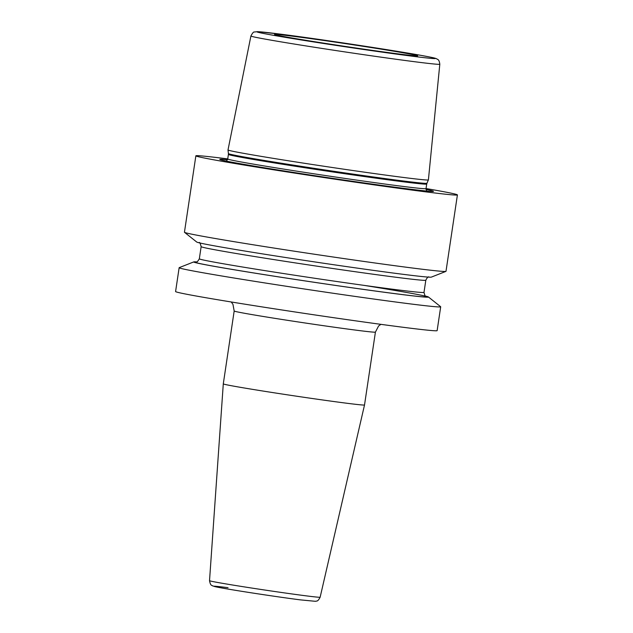 <?xml version="1.0" encoding="UTF-8"?>
<svg xmlns="http://www.w3.org/2000/svg" width="633" height="633" viewBox="0 0 633 633"><rect width="100%" height="100%" fill="white"/><g stroke="black" fill="none" stroke-linecap="round" stroke-linejoin="round"><path stroke-width="0.95" d="M228.007 149.934L250.913 35.994A95.496 1.844 8.5 0 0 309.846 46.533A95.496 1.844 8.5 0 0 413.349 61.559A95.496 1.844 -171.5 0 0 439.808 64.226L428.406 179.883A101.312 1.954 -171.5 0 1 428.399 179.891A101.312 1.954 -171.5 0 1 400.341 177.058A101.312 1.954 -171.5 0 1 290.816 161.162A101.312 1.954 -171.5 0 1 228.007 149.942A101.312 1.954 -171.5 0 1 228.007 149.934L228.418 153.59A100.362 1.939 8.5 0 0 290.642 164.699A100.362 1.939 8.5 0 0 399.138 180.452A100.362 1.939 8.5 0 0 426.935 183.261L428.399 179.891M294.567 36.461A72.384 1.401 -171.5 0 1 373.359 47.902A72.384 1.401 -171.5 0 1 417.685 55.854A72.384 1.401 -171.5 0 1 397.635 53.821A72.384 1.401 -171.5 0 1 319.586 42.498A72.384 1.401 -171.5 0 1 274.524 34.459A72.384 1.401 -171.5 0 1 294.567 36.461M227.492 159.769A108.029 2.089 8.5 0 0 219.912 159.524A108.029 2.089 8.5 0 0 288.957 171.717A108.029 2.089 8.5 0 0 403.553 188.325A108.029 2.089 8.5 0 0 433.336 191.419A108.029 2.089 8.5 0 0 426.017 189.441M426.041 188.539A132.226 2.556 -171.5 0 1 457.414 194.917A132.226 2.556 -171.5 0 1 420.787 191.229A132.226 2.556 8.5 0 1 277.523 170.427A132.226 2.556 8.5 0 1 195.866 155.821L184.448 232.224A132.226 2.556 -171.5 0 0 184.512 232.319A132.226 2.556 -171.5 0 0 268.147 247.147A132.226 2.556 -171.5 0 0 409.369 267.624A132.226 2.556 -171.5 0 0 445.909 271.391A132.226 2.556 -171.5 0 0 445.996 271.312L457.414 194.917M227.738 158.899A132.226 2.556 8.5 0 0 195.866 155.821M440.695 306.791L437.134 330.632A132.226 2.556 -171.5 0 1 400.499 326.945A132.226 2.556 8.5 0 1 257.243 306.143A132.226 2.556 8.5 0 1 175.586 291.544L179.147 267.704A132.226 2.556 -171.5 0 1 179.234 267.632L193.785 261.904A118.672 2.295 8.5 0 0 265.18 274.785A118.672 2.295 8.5 0 0 395.57 293.744A118.672 2.295 -171.5 0 0 428.391 296.964L440.631 306.696A132.226 2.556 -171.5 0 1 440.695 306.791A132.226 2.556 -171.5 0 1 404.068 303.104A132.226 2.556 -171.5 0 1 260.804 282.302A132.226 2.556 -171.5 0 1 179.147 267.704M425.558 296.102A118.672 2.295 -171.5 0 1 428.391 296.964M196.752 261.904A118.672 2.295 8.5 0 0 193.785 261.904M184.512 232.319L196.752 242.051A118.672 2.295 8.5 0 0 271.81 255.36A118.672 2.295 8.5 0 0 398.561 273.741A118.672 2.295 -171.5 0 0 431.358 277.112L445.909 271.391M375.416 332.103L364.521 404.962A71.402 1.377 -171.5 0 1 344.748 402.976A71.402 1.377 8.5 0 1 267.435 391.748A71.402 1.377 8.5 0 1 223.291 383.859A71.402 1.377 8.5 0 1 223.291 383.851L234.178 310.993A71.402 1.377 -171.5 0 0 278.275 318.882A71.402 1.377 -171.5 0 0 355.635 330.109A71.402 1.377 -171.5 0 0 375.416 332.103L378.558 326.035L380.9 324.349M281.875 34.324A90.21 1.741 8.5 0 0 284.177 37.157A90.21 1.741 8.5 0 0 410.334 55.957A90.21 1.741 -171.5 0 0 408.032 53.125A90.21 1.741 -171.5 0 0 281.875 34.324M228.418 153.59L228.41 154.405A100.251 1.939 8.5 0 0 290.318 165.474A100.251 1.939 8.5 0 0 398.94 181.252A100.251 1.939 8.5 0 0 426.713 184.045L426.935 183.261M226.361 161.114L227.722 158.97A100.251 1.939 8.5 0 0 289.637 170.04A100.251 1.939 8.5 0 0 398.26 185.809A100.251 1.939 8.5 0 0 426.033 188.61L426.713 184.045M196.404 261.999A117.548 2.271 8.5 0 0 258.826 273.757A117.548 2.271 8.5 0 0 394.77 293.609A117.548 2.271 -171.5 0 0 363.951 285.364M196.159 262.038L196.151 262.038C196.467 262.837 197.528 261.753 199.332 258.802A113.584 2.192 8.5 0 0 269.476 271.343A113.584 2.192 8.5 0 0 392.531 289.21A113.584 2.192 -171.5 0 0 423.999 292.375C424.862 295.73 425.558 297.075 426.088 296.41L426.088 296.41M423.999 292.375L425.819 280.221A113.584 2.192 -171.5 0 1 394.351 277.048A113.584 2.192 8.5 0 1 271.288 259.182A113.584 2.192 8.5 0 1 201.144 246.641L199.332 258.802M320.14 597.22C317.473 602.339 316.54 600.67 315.543 601.318L300.279 599.862C279.295 597.188 237.731 590.898 221.732 587.97L212.704 585.944C212 585.05 210.599 586.403 209.523 580.683A55.918 1.084 8.5 0 0 244.101 586.862A55.918 1.084 8.5 0 0 304.647 595.653A55.918 1.084 8.5 0 0 320.14 597.22L364.521 404.962M228.054 587.693A50.648 0.981 8.5 0 0 229.344 589.291A50.648 0.981 8.5 0 0 300.169 599.847M250.913 35.994C252.504 33.003 253.643 31.682 254.339 32.022L257.552 31.65L281.772 34.309C318.47 38.985 390.87 49.928 420.106 55.213C433.724 57.73 434.863 58.014 436.659 58.798C437.332 59.605 439.096 58.734 439.808 64.226M227.722 158.97L228.41 154.405M426.033 188.61L426.713 191.055M199.055 242.613C199.593 241.941 200.289 243.286 201.144 246.641M425.819 280.221C427.133 277.602 428.193 276.518 428.992 276.977M231.195 301.973L232.944 304.283L234.178 310.993M209.523 580.683L223.291 383.859"/></g></svg>
